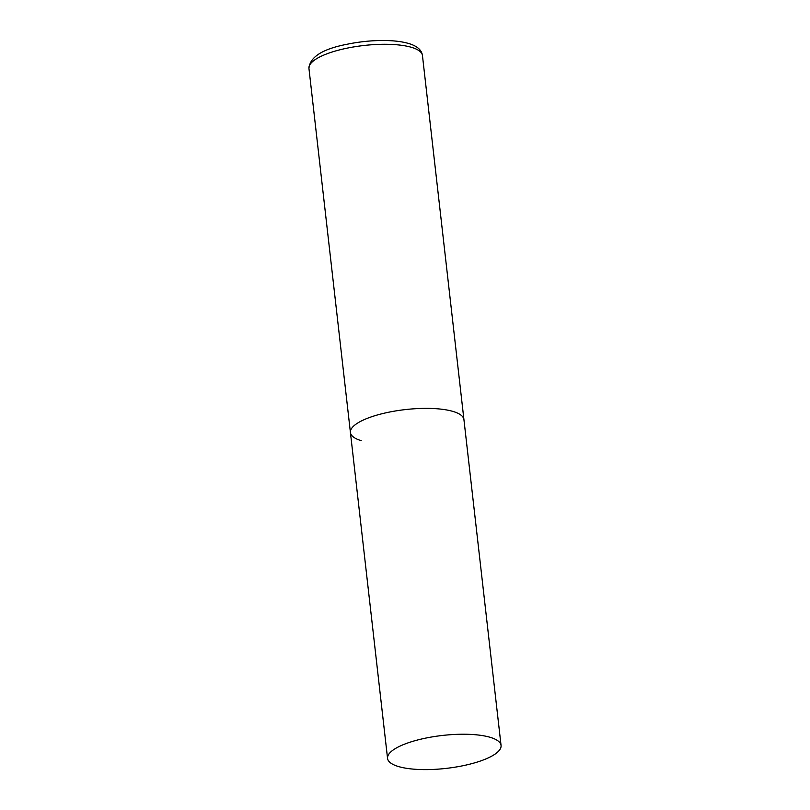 <?xml version="1.0" encoding="UTF-8"?>
<svg xmlns="http://www.w3.org/2000/svg" width="810" height="810" viewBox="0 0 810 810"><rect width="100%" height="100%" fill="white"/><g stroke="black" fill="none" stroke-linecap="round" stroke-linejoin="round"><path stroke-width="1.21" d="M361.209 440.64A57.115 16.575 -6.5 0 1 350.426 432.53A57.115 16.575 -6.5 0 1 388.77 412.209A57.115 16.575 -6.5 0 1 453.144 411.48A57.115 16.575 -6.5 0 1 463.927 419.6A57.115 16.575 173.5 0 0 432.145 408.483A57.115 16.575 173.5 0 0 373.845 416.036A57.115 16.575 173.5 0 0 350.426 432.53L308.944 68.435A57.115 16.575 -6.5 0 1 347.287 48.114A57.115 16.575 -6.5 0 1 411.662 47.385A57.115 16.575 -6.5 0 1 422.445 55.505C421.716 50.038 417.18 46.048 408.827 43.538C402.307 41.624 394.217 40.611 384.578 40.5C372.185 40.409 359.731 41.644 347.217 44.226C322.582 48.944 309.825 57.014 308.944 68.435M477.637 761.947A57.115 16.575 173.5 0 0 501.056 745.453A57.115 16.575 173.5 0 0 469.274 734.346A57.115 16.575 173.5 0 0 410.974 741.899A57.115 16.575 173.5 0 0 387.555 758.393A57.115 16.575 173.5 0 0 419.337 769.5A57.115 16.575 173.5 0 0 477.637 761.947M501.056 745.453L422.445 55.505M350.426 432.53L387.555 758.393"/></g></svg>
